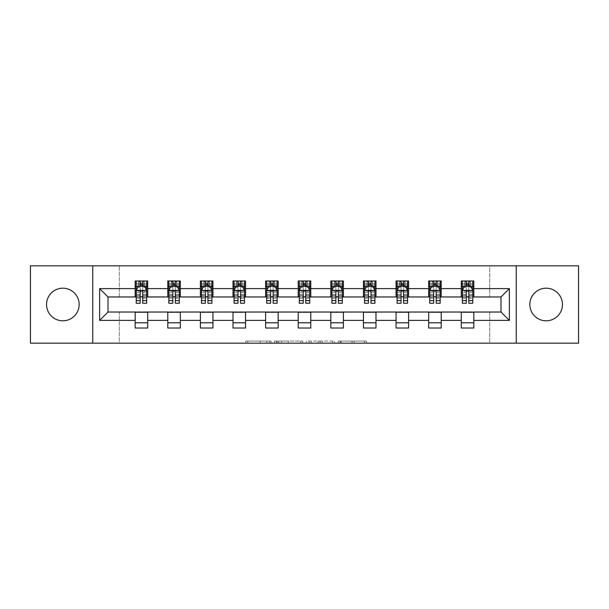 <?xml version="1.0" encoding="UTF-8"?>
<svg xmlns="http://www.w3.org/2000/svg" width="609" height="609" viewBox="0 0 609 609"><rect width="100%" height="100%" fill="white"/><g stroke="black" fill="none" stroke-linecap="round" stroke-linejoin="round"><path stroke-width="0.46" stroke-dasharray="3.04 2.28" d="M271.058 343.171L247.817 343.171L271.058 343.171L271.058 341.078L260.233 341.078L260.233 343.171L260.233 341.078L271.058 341.078L271.058 343.171L271.058 341.078L260.233 341.078L260.233 343.171L260.233 341.078L271.058 341.078L247.817 341.078L271.058 341.078M546.151 288.194A16.306 16.306 0 0 0 529.845 304.5A16.306 16.306 0 0 0 546.151 320.806A16.306 16.306 0 0 0 562.457 304.5A16.306 16.306 0 0 0 546.151 288.194M62.849 288.194A16.306 16.306 0 0 0 46.543 304.5A16.306 16.306 0 0 0 62.849 320.806A16.306 16.306 0 0 0 79.155 304.5A16.306 16.306 0 0 0 62.849 288.194M364.464 343.171L340.256 343.171L364.464 343.171L364.464 341.078L354.103 341.078L366.519 341.078L366.519 343.171L366.519 341.078L340.256 341.078L366.519 341.078L366.519 343.171L366.519 341.078L364.464 341.078L364.464 343.171M352.055 343.171L341.078 343.171L352.055 343.171L352.055 341.078L354.103 341.078L352.055 341.078L352.055 343.171L352.055 341.078L341.078 341.078L341.078 343.171L341.078 341.078L352.055 341.078L352.055 343.171M338.201 343.171L340.256 343.171L338.201 343.171L338.201 341.078L340.256 341.078L338.201 341.078L338.201 343.171M245.762 343.171L247.817 343.171L245.762 343.171L245.762 341.078L247.817 341.078L245.762 341.078L245.762 343.171M30.45 343.171L119.288 343.171L119.288 311.816L489.712 311.816L489.712 343.171L119.288 343.171L119.288 311.816L489.712 311.816L489.712 343.171L578.55 343.171L578.55 265.828L489.712 265.828L489.712 297.184L119.288 297.184L119.288 265.828L489.712 265.828L489.712 297.184L119.288 297.184L119.288 265.828L30.45 265.828L30.45 343.171M302.703 343.171L300.656 343.171L302.703 343.171L302.703 341.078L302.703 343.171M276.44 343.171L300.656 343.171L274.393 343.171L276.44 343.171L276.44 341.078L302.703 341.078L274.393 341.078L274.393 343.171L274.393 341.078L276.44 341.078L276.44 343.171M308.344 343.171L334.607 343.171L306.297 343.171L308.344 343.171L308.344 341.078L334.607 341.078L334.607 343.171L334.607 341.078L322.199 341.078L322.199 343.171M135.175 322.793L147.721 322.793L147.721 328.015L135.175 328.015L135.175 312.029L108.006 312.029L108.006 296.971L147.721 296.766L147.721 286.207L135.175 286.207L135.175 280.985L147.721 280.985L147.721 286.207M167.787 322.793L180.333 322.793L180.333 328.015L167.787 328.015L167.787 312.029L135.175 312.234M200.399 322.793L212.944 322.793L212.944 328.015L200.399 328.015L200.399 312.029L167.787 312.234M233.011 322.793L245.549 322.793L245.549 328.015L233.011 328.015L233.011 312.029L200.399 312.234M265.615 322.793L278.161 322.793L278.161 328.015L265.615 328.015L265.615 312.029L233.011 312.234M298.227 322.793L310.773 322.793L310.773 328.015L298.227 328.015L298.227 312.029L265.615 312.234M330.839 322.793L343.385 322.793L343.385 328.015L330.839 328.015L330.839 312.029L298.227 312.234M363.451 322.793L375.989 322.793L375.989 328.015L363.451 328.015L363.451 312.029L330.839 312.234M396.056 322.793L408.601 322.793L408.601 328.015L396.056 328.015L396.056 312.029L363.451 312.234M428.667 322.793L441.213 322.793L441.213 328.015L428.667 328.015L428.667 312.029L396.056 312.234M461.279 322.793L473.825 322.793L473.825 328.015L461.279 328.015L461.279 312.029L428.667 312.234M167.787 280.985L180.333 280.985L180.333 286.207L167.787 286.207L167.787 280.985M200.399 280.985L212.944 280.985L212.944 286.207L200.399 286.207L200.399 280.985M233.011 280.985L245.549 280.985L245.549 286.207L233.011 286.207L233.011 280.985M265.615 280.985L278.161 280.985L278.161 286.207L265.615 286.207L265.615 280.985M298.227 280.985L310.773 280.985L310.773 286.207L298.227 286.207L298.227 280.985M330.839 280.985L343.385 280.985L343.385 286.207L330.839 286.207L330.839 280.985M363.451 280.985L375.989 280.985L375.989 286.207L363.451 286.207L363.451 280.985M396.056 280.985L408.601 280.985L408.601 286.207L396.056 286.207L396.056 280.985M428.667 280.985L441.213 280.985L441.213 286.207L428.667 286.207L428.667 280.985M461.279 280.985L473.825 280.985L473.825 286.207L461.279 286.207L461.279 280.985M461.279 312.234L500.994 312.029L500.994 296.971L441.213 296.971L441.213 286.207M441.213 296.766L408.601 296.971L408.601 286.207M408.601 296.766L375.989 296.971L375.989 286.207M375.989 296.766L343.385 296.971L343.385 286.207M343.385 296.766L310.773 296.971L310.773 286.207M310.773 296.766L278.161 296.971L278.161 286.207M278.161 296.766L245.549 296.971L245.549 286.207M245.549 296.766L212.944 296.971L212.944 286.207M212.944 296.766L180.333 296.971L180.333 286.207M180.333 296.766L147.721 296.766M142.704 286.207L140.192 286.207M135.175 296.766L135.175 286.207M136.226 296.766L140.192 296.766M142.704 296.766L146.678 296.766M147.721 322.793L147.721 312.234M180.333 322.793L180.333 312.234M167.787 296.766L167.787 286.207M175.316 286.207L172.804 286.207M168.83 296.766L172.804 296.766M175.316 296.766L179.282 296.766M212.944 322.793L212.944 312.234M200.399 296.766L200.399 286.207M207.928 286.207L205.416 286.207M201.442 296.766L205.416 296.766M207.928 296.766L211.894 296.766M245.549 322.793L245.549 312.234M233.011 296.766L233.011 286.207M240.532 286.207L238.028 286.207M234.054 296.766L238.028 296.766M240.532 296.766L244.506 296.766M278.161 322.793L278.161 312.234M265.615 296.766L265.615 286.207M273.144 286.207L270.632 286.207M266.666 296.766L270.632 296.766M273.144 296.766L277.118 296.766M310.773 322.793L310.773 312.234M298.227 296.766L298.227 286.207M305.756 286.207L303.244 286.207M299.278 296.766L303.244 296.766M305.756 296.766L309.722 296.766M343.385 322.793L343.385 312.234M330.839 296.766L330.839 286.207M338.368 286.207L335.856 286.207M331.882 296.766L335.856 296.766M338.368 296.766L342.334 296.766M375.989 322.793L375.989 312.234M363.451 296.766L363.451 286.207M370.972 286.207L368.468 286.207M364.494 296.766L368.468 296.766M370.972 296.766L374.946 296.766M408.601 322.793L408.601 312.234M396.056 296.766L396.056 286.207M403.584 286.207L401.072 286.207M397.106 296.766L401.072 296.766M403.584 296.766L407.558 296.766M441.213 322.793L441.213 312.234M428.667 296.766L428.667 286.207M436.196 286.207L433.684 286.207M429.718 296.766L433.684 296.766M436.196 296.766L440.17 296.766M473.825 322.793L473.825 312.234M461.279 296.766L461.279 286.207M473.825 296.766L473.825 286.207M468.808 286.207L466.296 286.207M462.322 296.766L466.296 296.766M468.808 296.766L472.774 296.766M92.743 343.171L92.743 265.828M516.257 265.828L516.257 343.171M278.701 343.171L281.67 343.171L278.701 343.171L278.701 341.078L277.262 341.078L277.262 343.171L277.262 341.078L281.67 341.078L278.701 341.078L278.701 343.171M281.67 343.171L288.24 343.171L281.67 343.171L281.67 341.078L288.24 341.078L288.24 343.171L288.24 341.078L281.67 341.078L281.67 343.171M308.344 341.078L320.144 341.078L320.144 343.171L320.144 341.078L318.096 341.078L320.144 341.078L320.144 343.171L320.144 341.078L322.199 341.078M309.166 341.078L309.166 343.171L309.166 341.078M306.297 341.078L306.297 343.171L306.297 341.078M140.192 280.985L136.226 280.985L136.226 286.207L136.226 283.703L140.192 283.703L140.192 280.985L146.678 280.985L146.678 286.207L146.678 285.027L142.704 285.027M136.226 290.493L136.226 300.526L136.226 290.493L138.312 286.314L144.584 286.314L146.678 290.493L146.678 300.526L146.678 290.493M136.226 303.244L136.226 283.703L146.678 283.703L146.678 285.027M146.678 303.244L146.678 283.703L142.704 283.703L142.704 280.985M140.192 303.244L140.192 291.551L136.226 291.551M136.226 290.82L140.192 290.82L140.192 300.526L140.192 292.061C141.029 290.478 141.867 290.478 142.704 292.061L142.704 300.526L142.704 290.82L146.678 290.82M136.226 286.207L144.059 286.207L144.059 280.985L146.678 280.985M144.211 280.985L144.211 286.207L144.059 280.985L138.837 280.985L138.837 286.207L138.685 280.985L138.685 286.207M136.226 280.985L138.685 280.985M140.192 283.703L140.192 291.551M146.678 291.551L142.704 291.551L142.704 283.703M140.192 290.82L140.192 286.314M142.704 286.314L142.704 290.82M142.704 291.551L142.704 303.244M144.211 286.207L146.678 286.207M140.405 284.639L140.405 282.553L142.498 282.553L142.498 284.639L140.405 284.639L138.837 286.207M144.059 286.207L142.498 284.639M140.405 282.553L138.837 280.985M144.059 280.985L142.498 282.553M172.804 280.985L168.83 280.985L168.83 286.207L168.83 283.703L172.804 283.703L172.804 280.985L179.282 280.985L179.282 286.207L179.282 285.027L175.316 285.027M168.83 290.493L168.83 300.526L168.83 290.493L170.923 286.314L177.196 286.314L179.282 290.493L179.282 300.526L179.282 290.493M168.83 303.244L168.83 283.703L179.282 283.703L179.282 285.027M179.282 303.244L179.282 283.703L175.316 283.703L175.316 280.985M172.804 303.244L172.804 291.551L168.83 291.551M168.83 290.82L172.804 290.82L172.804 300.526L172.804 292.061C173.641 290.478 174.478 290.478 175.316 292.061L175.316 300.526L175.316 290.82L179.282 290.82M168.83 286.207L176.671 286.207L176.671 280.985L179.282 280.985M176.823 280.985L176.823 286.207L176.671 280.985L171.449 280.985L171.449 286.207L171.296 280.985L171.296 286.207M168.83 280.985L171.296 280.985M172.804 283.703L172.804 291.551M179.282 291.551L175.316 291.551L175.316 283.703M172.804 290.82L172.804 286.314M175.316 286.314L175.316 290.82M175.316 291.551L175.316 303.244M176.823 286.207L179.282 286.207M173.017 284.639L173.017 282.553L175.103 282.553L175.103 284.639L173.017 284.639L171.449 286.207M176.671 286.207L175.103 284.639M173.017 282.553L171.449 280.985M176.671 280.985L175.103 282.553M205.416 280.985L201.442 280.985L201.442 286.207L201.442 283.703L205.416 283.703L205.416 280.985L211.894 280.985L211.894 286.207L211.894 285.027L207.928 285.027M201.442 290.493L201.442 300.526L201.442 290.493L203.535 286.314L209.808 286.314L211.894 290.493L211.894 300.526L211.894 290.493M201.442 303.244L201.442 283.703L211.894 283.703L211.894 285.027M211.894 303.244L211.894 283.703L207.928 283.703L207.928 280.985M205.416 303.244L205.416 291.551L201.442 291.551M201.442 290.82L205.416 290.82L205.416 300.526L205.416 292.061C206.253 290.478 207.083 290.478 207.928 292.061L207.928 300.526L207.928 290.82L211.894 290.82M201.442 286.207L209.283 286.207L209.283 280.985L211.894 280.985M209.435 280.985L209.435 286.207L209.283 280.985L204.053 280.985L204.053 286.207L203.908 280.985L203.908 286.207M201.442 280.985L203.908 280.985M205.416 283.703L205.416 291.551M211.894 291.551L207.928 291.551L207.928 283.703M205.416 290.82L205.416 286.314M207.928 286.314L207.928 290.82M207.928 291.551L207.928 303.244M209.435 286.207L211.894 286.207M205.621 284.639L205.621 282.553L207.715 282.553L207.715 284.639L205.621 284.639L204.053 286.207M209.283 286.207L207.715 284.639M205.621 282.553L204.053 280.985M209.283 280.985L207.715 282.553M238.028 280.985L234.054 280.985L234.054 286.207L234.054 283.703L238.028 283.703L238.028 280.985L244.506 280.985L244.506 286.207L244.506 285.027L240.532 285.027M234.054 290.493L234.054 300.526L234.054 290.493L236.147 286.314L242.412 286.314L244.506 290.493L244.506 300.526L244.506 290.493M234.054 303.244L234.054 283.703L244.506 283.703L244.506 285.027M244.506 303.244L244.506 283.703L240.532 283.703L240.532 280.985M238.028 303.244L238.028 291.551L234.054 291.551M234.054 290.82L238.028 290.82L238.028 300.526L238.028 292.061C238.857 290.478 239.695 290.478 240.532 292.061L240.532 300.526L240.532 290.82L244.506 290.82M234.054 286.207L241.895 286.207L241.895 280.985L244.506 280.985M242.047 280.985L242.047 286.207L241.895 280.985L236.665 280.985L236.665 286.207L236.513 280.985L236.513 286.207M234.054 280.985L236.513 280.985M238.028 283.703L238.028 291.551M244.506 291.551L240.532 291.551L240.532 283.703M238.028 290.82L238.028 286.314M240.532 286.314L240.532 290.82M240.532 291.551L240.532 303.244M242.047 286.207L244.506 286.207M238.233 284.639L238.233 282.553L240.327 282.553L240.327 284.639L238.233 284.639L236.665 286.207M241.895 286.207L240.327 284.639M238.233 282.553L236.665 280.985M241.895 280.985L240.327 282.553M270.632 280.985L266.666 280.985L266.666 286.207L266.666 283.703L270.632 283.703L270.632 280.985L277.118 280.985L277.118 286.207L277.118 285.027L273.144 285.027M266.666 290.493L266.666 300.526L266.666 290.493L268.752 286.314L275.024 286.314L277.118 290.493L277.118 300.526L277.118 290.493M266.666 303.244L266.666 283.703L277.118 283.703L277.118 285.027M277.118 303.244L277.118 283.703L273.144 283.703L273.144 280.985M270.632 303.244L270.632 291.551L266.666 291.551M266.666 290.82L270.632 290.82L270.632 300.526L270.632 292.061C271.469 290.478 272.307 290.478 273.144 292.061L273.144 300.526L273.144 290.82L277.118 290.82M266.666 286.207L274.499 286.207L274.499 280.985L277.118 280.985M274.651 280.985L274.651 286.207L274.499 280.985L269.277 280.985L269.277 286.207L269.125 280.985L269.125 286.207M266.666 280.985L269.125 280.985M270.632 283.703L270.632 291.551M277.118 291.551L273.144 291.551L273.144 283.703M270.632 290.82L270.632 286.314M273.144 286.314L273.144 290.82M273.144 291.551L273.144 303.244M274.651 286.207L277.118 286.207M270.845 284.639L270.845 282.553L272.939 282.553L272.939 284.639L270.845 284.639L269.277 286.207M274.499 286.207L272.939 284.639M270.845 282.553L269.277 280.985M274.499 280.985L272.939 282.553M303.244 280.985L299.278 280.985L299.278 286.207L299.278 283.703L303.244 283.703L303.244 280.985L309.722 280.985L309.722 286.207L309.722 285.027L305.756 285.027M299.278 290.493L299.278 300.526L299.278 290.493L301.364 286.314L307.636 286.314L309.722 290.493L309.722 300.526L309.722 290.493M299.278 303.244L299.278 283.703L309.722 283.703L309.722 285.027M309.722 303.244L309.722 283.703L305.756 283.703L305.756 280.985M303.244 303.244L303.244 291.551L299.278 291.551M299.278 290.82L303.244 290.82L303.244 300.526L303.244 292.061C304.081 290.478 304.919 290.478 305.756 292.061L305.756 300.526L305.756 290.82L309.722 290.82M299.278 286.207L307.111 286.207L307.111 280.985L309.722 280.985M307.263 280.985L307.263 286.207L307.111 280.985L301.889 280.985L301.889 286.207L301.737 280.985L301.737 286.207M299.278 280.985L301.737 280.985M303.244 283.703L303.244 291.551M309.722 291.551L305.756 291.551L305.756 283.703M303.244 290.82L303.244 286.314M305.756 286.314L305.756 290.82M305.756 291.551L305.756 303.244M307.263 286.207L309.722 286.207M303.457 284.639L303.457 282.553L305.543 282.553L305.543 284.639L303.457 284.639L301.889 286.207M307.111 286.207L305.543 284.639M303.457 282.553L301.889 280.985M307.111 280.985L305.543 282.553M335.856 280.985L331.882 280.985L331.882 286.207L331.882 283.703L335.856 283.703L335.856 280.985L342.334 280.985L342.334 286.207L342.334 285.027L338.368 285.027M331.882 290.493L331.882 300.526L331.882 290.493L333.976 286.314L340.248 286.314L342.334 290.493L342.334 300.526L342.334 290.493M331.882 303.244L331.882 283.703L342.334 283.703L342.334 285.027M342.334 303.244L342.334 283.703L338.368 283.703L338.368 280.985M335.856 303.244L335.856 291.551L331.882 291.551M331.882 290.82L335.856 290.82L335.856 300.526L335.856 292.061C336.693 290.478 337.523 290.478 338.368 292.061L338.368 300.526L338.368 290.82L342.334 290.82M331.882 286.207L339.723 286.207L339.723 280.985L342.334 280.985M339.875 280.985L339.875 286.207L339.723 280.985L334.501 280.985L334.501 286.207L334.349 280.985L334.349 286.207M331.882 280.985L334.349 280.985M335.856 283.703L335.856 291.551M342.334 291.551L338.368 291.551L338.368 283.703M335.856 290.82L335.856 286.314M338.368 286.314L338.368 290.82M338.368 291.551L338.368 303.244M339.875 286.207L342.334 286.207M336.061 284.639L336.061 282.553L338.155 282.553L338.155 284.639L336.061 284.639L334.501 286.207M339.723 286.207L338.155 284.639M336.061 282.553L334.501 280.985M339.723 280.985L338.155 282.553M368.468 280.985L364.494 280.985L364.494 286.207L364.494 283.703L368.468 283.703L368.468 280.985L374.946 280.985L374.946 286.207L374.946 285.027L370.972 285.027M364.494 290.493L364.494 300.526L364.494 290.493L366.588 286.314L372.853 286.314L374.946 290.493L374.946 300.526L374.946 290.493M364.494 303.244L364.494 283.703L374.946 283.703L374.946 285.027M374.946 303.244L374.946 283.703L370.972 283.703L370.972 280.985M368.468 303.244L368.468 291.551L364.494 291.551M364.494 290.82L368.468 290.82L368.468 300.526L368.468 292.061C369.298 290.478 370.135 290.478 370.972 292.061L370.972 300.526L370.972 290.82L374.946 290.82M364.494 286.207L372.335 286.207L372.335 280.985L374.946 280.985M372.487 280.985L372.487 286.207L372.335 280.985L367.105 280.985L367.105 286.207L366.953 280.985L366.953 286.207M364.494 280.985L366.953 280.985M368.468 283.703L368.468 291.551M374.946 291.551L370.972 291.551L370.972 283.703M368.468 290.82L368.468 286.314M370.972 286.314L370.972 290.82M370.972 291.551L370.972 303.244M372.487 286.207L374.946 286.207M368.673 284.639L368.673 282.553L370.767 282.553L370.767 284.639L368.673 284.639L367.105 286.207M372.335 286.207L370.767 284.639M368.673 282.553L367.105 280.985M372.335 280.985L370.767 282.553M401.072 280.985L397.106 280.985L397.106 286.207L397.106 283.703L401.072 283.703L401.072 280.985L407.558 280.985L407.558 286.207L407.558 285.027L403.584 285.027M397.106 290.493L397.106 300.526L397.106 290.493L399.192 286.314L405.465 286.314L407.558 290.493L407.558 300.526L407.558 290.493M397.106 303.244L397.106 283.703L407.558 283.703L407.558 285.027M407.558 303.244L407.558 283.703L403.584 283.703L403.584 280.985M401.072 303.244L401.072 291.551L397.106 291.551M397.106 290.82L401.072 290.82L401.072 300.526L401.072 292.061C401.91 290.478 402.747 290.478 403.584 292.061L403.584 300.526L403.584 290.82L407.558 290.82M397.106 286.207L404.947 286.207L404.947 280.985L407.558 280.985M405.092 280.985L405.092 286.207L404.947 280.985L399.717 280.985L399.717 286.207L399.565 280.985L399.565 286.207M397.106 280.985L399.565 280.985M401.072 283.703L401.072 291.551M407.558 291.551L403.584 291.551L403.584 283.703M401.072 290.82L401.072 286.314M403.584 286.314L403.584 290.82M403.584 291.551L403.584 303.244M405.092 286.207L407.558 286.207M401.285 284.639L401.285 282.553L403.379 282.553L403.379 284.639L401.285 284.639L399.717 286.207M404.947 286.207L403.379 284.639M401.285 282.553L399.717 280.985M404.947 280.985L403.379 282.553M433.684 280.985L429.718 280.985L429.718 286.207L429.718 283.703L433.684 283.703L433.684 280.985L440.17 280.985L440.17 286.207L440.17 285.027L436.196 285.027M429.718 290.493L429.718 300.526L429.718 290.493L431.804 286.314L438.077 286.314L440.17 290.493L440.17 300.526L440.17 290.493M429.718 303.244L429.718 283.703L440.17 283.703L440.17 285.027M440.17 303.244L440.17 283.703L436.196 283.703L436.196 280.985M433.684 303.244L433.684 291.551L429.718 291.551M429.718 290.82L433.684 290.82L433.684 300.526L433.684 292.061C434.521 290.478 435.359 290.478 436.196 292.061L436.196 300.526L436.196 290.82L440.17 290.82M429.718 286.207L437.551 286.207L437.551 280.985L440.17 280.985M437.704 280.985L437.704 286.207L437.551 280.985L432.329 280.985L432.329 286.207L432.177 280.985L432.177 286.207M429.718 280.985L432.177 280.985M433.684 283.703L433.684 291.551M440.17 291.551L436.196 291.551L436.196 283.703M433.684 290.82L433.684 286.314M436.196 286.314L436.196 290.82M436.196 291.551L436.196 303.244M437.704 286.207L440.17 286.207M433.897 284.639L433.897 282.553L435.983 282.553L435.983 284.639L433.897 284.639L432.329 286.207M437.551 286.207L435.983 284.639M433.897 282.553L432.329 280.985M437.551 280.985L435.983 282.553M466.296 280.985L462.322 280.985L462.322 286.207L462.322 283.703L466.296 283.703L466.296 280.985L472.774 280.985L472.774 286.207L472.774 285.027L468.808 285.027M462.322 290.493L462.322 300.526L462.322 290.493L464.416 286.314L470.688 286.314L472.774 290.493L472.774 300.526L472.774 290.493M462.322 303.244L462.322 283.703L472.774 283.703L472.774 285.027M472.774 303.244L472.774 283.703L468.808 283.703L468.808 280.985M466.296 303.244L466.296 291.551L462.322 291.551M462.322 290.82L466.296 290.82L466.296 300.526L466.296 292.061C467.133 290.478 467.963 290.478 468.808 292.061L468.808 300.526L468.808 290.82L472.774 290.82M462.322 286.207L470.163 286.207L470.163 280.985L472.774 280.985M470.315 280.985L470.315 286.207L470.163 280.985L464.941 280.985L464.941 286.207L464.789 280.985L464.789 286.207M462.322 280.985L464.789 280.985M466.296 283.703L466.296 291.551M472.774 291.551L468.808 291.551L468.808 283.703M466.296 290.82L466.296 286.314M468.808 286.314L468.808 290.82M468.808 291.551L468.808 303.244M470.315 286.207L472.774 286.207M466.502 284.639L466.502 282.553L468.595 282.553L468.595 284.639L466.502 284.639L464.941 286.207M470.163 286.207L468.595 284.639M466.502 282.553L464.941 280.985M470.163 280.985L468.595 282.553M269.62 341.078L269.62 343.171L269.62 341.078M266.795 341.078L266.795 343.171L266.795 341.078M247.817 341.078L247.817 343.171L247.817 341.078M300.656 341.078L300.656 343.171L300.656 341.078M332.56 341.078L332.56 343.171L332.56 341.078M318.096 341.078L318.096 343.171L318.096 341.078M311.222 341.078L311.222 343.171L311.222 341.078M354.103 341.078L354.103 343.171L354.103 341.078M340.256 341.078L340.256 343.171L340.256 341.078M136.279 290.386L146.624 290.386M136.226 298.357L140.192 298.357M140.192 287.296L136.226 287.296M146.678 287.296L142.704 287.296M138.19 286.565L140.192 286.565M142.704 286.565L144.714 286.565M142.704 298.357L146.678 298.357M136.226 292.746L140.192 292.746M142.704 292.746L146.678 292.746M140.192 285.027L136.226 285.027M168.883 290.386L179.236 290.386M168.83 298.357L172.804 298.357M172.804 287.296L168.83 287.296M179.282 287.296L175.316 287.296M170.802 286.565L172.804 286.565M175.316 286.565L177.318 286.565M175.316 298.357L179.282 298.357M168.83 292.746L172.804 292.746M175.316 292.746L179.282 292.746M172.804 285.027L168.83 285.027M201.495 290.386L211.841 290.386M201.442 298.357L205.416 298.357M205.416 287.296L201.442 287.296M211.894 287.296L207.928 287.296M203.406 286.565L205.416 286.565M207.928 286.565L209.93 286.565M207.928 298.357L211.894 298.357M201.442 292.746L205.416 292.746M207.928 292.746L211.894 292.746M205.416 285.027L201.442 285.027M234.107 290.386L244.453 290.386M234.054 298.357L238.028 298.357M238.028 287.296L234.054 287.296M244.506 287.296L240.532 287.296M236.018 286.565L238.028 286.565M240.532 286.565L242.542 286.565M240.532 298.357L244.506 298.357M234.054 292.746L238.028 292.746M240.532 292.746L244.506 292.746M238.028 285.027L234.054 285.027M266.719 290.386L277.065 290.386M266.666 298.357L270.632 298.357M270.632 287.296L266.666 287.296M277.118 287.296L273.144 287.296M268.63 286.565L270.632 286.565M273.144 286.565L275.154 286.565M273.144 298.357L277.118 298.357M266.666 292.746L270.632 292.746M273.144 292.746L277.118 292.746M270.632 285.027L266.666 285.027M299.323 290.386L309.676 290.386M299.278 298.357L303.244 298.357M303.244 287.296L299.278 287.296M309.722 287.296L305.756 287.296M301.242 286.565L303.244 286.565M305.756 286.565L307.758 286.565M305.756 298.357L309.722 298.357M299.278 292.746L303.244 292.746M305.756 292.746L309.722 292.746M303.244 285.027L299.278 285.027M331.935 290.386L342.281 290.386M331.882 298.357L335.856 298.357M335.856 287.296L331.882 287.296M342.334 287.296L338.368 287.296M333.846 286.565L335.856 286.565M338.368 286.565L340.37 286.565M338.368 298.357L342.334 298.357M331.882 292.746L335.856 292.746M338.368 292.746L342.334 292.746M335.856 285.027L331.882 285.027M364.547 290.386L374.893 290.386M364.494 298.357L368.468 298.357M368.468 287.296L364.494 287.296M374.946 287.296L370.972 287.296M366.458 286.565L368.468 286.565M370.972 286.565L372.982 286.565M370.972 298.357L374.946 298.357M364.494 292.746L368.468 292.746M370.972 292.746L374.946 292.746M368.468 285.027L364.494 285.027M397.159 290.386L407.505 290.386M397.106 298.357L401.072 298.357M401.072 287.296L397.106 287.296M407.558 287.296L403.584 287.296M399.07 286.565L401.072 286.565M403.584 286.565L405.594 286.565M403.584 298.357L407.558 298.357M397.106 292.746L401.072 292.746M403.584 292.746L407.558 292.746M401.072 285.027L397.106 285.027M429.764 290.386L440.117 290.386M429.718 298.357L433.684 298.357M433.684 287.296L429.718 287.296M440.17 287.296L436.196 287.296M431.682 286.565L433.684 286.565M436.196 286.565L438.198 286.565M436.196 298.357L440.17 298.357M429.718 292.746L433.684 292.746M436.196 292.746L440.17 292.746M433.684 285.027L429.718 285.027M462.376 290.386L472.721 290.386M462.322 298.357L466.296 298.357M466.296 287.296L462.322 287.296M472.774 287.296L468.808 287.296M464.286 286.565L466.296 286.565M468.808 286.565L470.81 286.565M468.808 298.357L472.774 298.357M462.322 292.746L466.296 292.746M468.808 292.746L472.774 292.746M466.296 285.027L462.322 285.027M136.226 300.526L140.192 300.526M142.704 300.526L146.678 300.526M168.83 300.526L172.804 300.526M175.316 300.526L179.282 300.526M201.442 300.526L205.416 300.526M207.928 300.526L211.894 300.526M234.054 300.526L238.028 300.526M240.532 300.526L244.506 300.526M266.666 300.526L270.632 300.526M273.144 300.526L277.118 300.526M299.278 300.526L303.244 300.526M305.756 300.526L309.722 300.526M331.882 300.526L335.856 300.526M338.368 300.526L342.334 300.526M364.494 300.526L368.468 300.526M370.972 300.526L374.946 300.526M397.106 300.526L401.072 300.526M403.584 300.526L407.558 300.526M429.718 300.526L433.684 300.526M436.196 300.526L440.17 300.526M462.322 300.526L466.296 300.526M468.808 300.526L472.774 300.526"/><path stroke-width="0.91" d="M546.151 288.194A16.306 16.306 0 0 0 529.845 304.5A16.306 16.306 0 0 0 546.151 320.806A16.306 16.306 0 0 0 562.457 304.5A16.306 16.306 0 0 0 546.151 288.194M62.849 288.194A16.306 16.306 0 0 0 46.543 304.5A16.306 16.306 0 0 0 62.849 320.806A16.306 16.306 0 0 0 79.155 304.5A16.306 16.306 0 0 0 62.849 288.194M516.257 343.171L578.55 343.171L578.55 265.828L516.257 265.828L516.257 343.171L92.743 343.171L92.743 265.828L30.45 265.828L30.45 343.171L92.743 343.171M516.257 265.828L92.743 265.828M473.825 288.613L473.825 280.985L461.279 280.985L461.279 288.613L441.213 288.613L441.213 280.985L428.667 280.985L428.667 288.613L408.601 288.613L408.601 280.985L396.056 280.985L396.056 288.613L375.989 288.613L375.989 280.985L363.451 280.985L363.451 288.613L343.385 288.613L343.385 280.985L330.839 280.985L330.839 288.613L310.773 288.613L310.773 280.985L298.227 280.985L298.227 288.613L278.161 288.613L278.161 280.985L265.615 280.985L265.615 288.613L245.549 288.613L245.549 280.985L233.011 280.985L233.011 288.613L212.944 288.613L212.944 280.985L200.399 280.985L200.399 288.613L180.333 288.613L180.333 280.985L167.787 280.985L167.787 288.613L147.721 288.613L147.721 280.985L135.175 280.985L135.175 288.613L99.64 288.613L99.64 320.387L108.006 312.029L135.175 312.029L135.175 328.015L147.721 328.015L147.721 312.029L167.787 312.029L167.787 328.015L180.333 328.015L180.333 312.029L200.399 312.029L200.399 328.015L212.944 328.015L212.944 312.029L233.011 312.029L233.011 328.015L245.549 328.015L245.549 312.029L265.615 312.029L265.615 328.015L278.161 328.015L278.161 312.029L298.227 312.029L298.227 328.015L310.773 328.015L310.773 312.029L330.839 312.029L330.839 328.015L343.385 328.015L343.385 312.029L363.451 312.029L363.451 328.015L375.989 328.015L375.989 312.029L396.056 312.029L396.056 328.015L408.601 328.015L408.601 312.029L428.667 312.029L428.667 328.015L441.213 328.015L441.213 312.029L461.279 312.029L461.279 328.015L473.825 328.015L473.825 312.029L500.994 312.029L500.994 296.971L473.825 296.971L473.825 288.613L509.36 288.613L509.36 320.387L473.825 320.387M461.279 320.387L441.213 320.387M428.667 320.387L408.601 320.387M396.056 320.387L375.989 320.387M363.451 320.387L343.385 320.387M330.839 320.387L310.773 320.387M298.227 320.387L278.161 320.387M265.615 320.387L245.549 320.387M233.011 320.387L212.944 320.387M200.399 320.387L180.333 320.387M167.787 320.387L147.721 320.387M135.175 320.387L99.64 320.387M461.279 288.613L461.279 296.971L441.213 296.971L441.213 288.613M428.667 288.613L428.667 296.971L408.601 296.971L408.601 288.613M396.056 288.613L396.056 296.971L375.989 296.971L375.989 288.613M363.451 288.613L363.451 296.971L343.385 296.971L343.385 288.613M330.839 288.613L330.839 296.971L310.773 296.971L310.773 288.613M298.227 288.613L298.227 296.971L278.161 296.971L278.161 288.613M265.615 288.613L265.615 296.971L245.549 296.971L245.549 288.613M233.011 288.613L233.011 296.971L212.944 296.971L212.944 288.613M200.399 288.613L200.399 296.971L180.333 296.971L180.333 288.613M167.787 288.613L167.787 296.971L147.721 296.971L147.721 288.613M135.175 288.613L135.175 296.971L108.006 296.971L99.64 288.613M108.006 296.971L108.006 312.029M509.36 320.387L500.994 312.029M500.994 296.971L509.36 288.613M135.175 286.207L136.226 286.207M140.192 286.207L142.704 286.207M146.678 286.207L147.721 286.207M135.175 296.766L136.226 296.766M140.192 296.766L142.704 296.766M146.678 296.766L147.721 296.766M135.175 312.234L147.721 312.234M135.175 322.793L147.721 322.793M167.787 312.234L180.333 312.234M167.787 322.793L180.333 322.793M167.787 286.207L168.83 286.207M172.804 286.207L175.316 286.207M179.282 286.207L180.333 286.207M167.787 296.766L168.83 296.766M172.804 296.766L175.316 296.766M179.282 296.766L180.333 296.766M200.399 312.234L212.944 312.234M200.399 322.793L212.944 322.793M200.399 286.207L201.442 286.207M205.416 286.207L207.928 286.207M211.894 286.207L212.944 286.207M200.399 296.766L201.442 296.766M205.416 296.766L207.928 296.766M211.894 296.766L212.944 296.766M233.011 312.234L245.549 312.234M233.011 322.793L245.549 322.793M233.011 286.207L234.054 286.207M238.028 286.207L240.532 286.207M244.506 286.207L245.549 286.207M233.011 296.766L234.054 296.766M238.028 296.766L240.532 296.766M244.506 296.766L245.549 296.766M265.615 312.234L278.161 312.234M265.615 322.793L278.161 322.793M265.615 286.207L266.666 286.207M270.632 286.207L273.144 286.207M277.118 286.207L278.161 286.207M265.615 296.766L266.666 296.766M270.632 296.766L273.144 296.766M277.118 296.766L278.161 296.766M298.227 312.234L310.773 312.234M298.227 322.793L310.773 322.793M298.227 286.207L299.278 286.207M303.244 286.207L305.756 286.207M309.722 286.207L310.773 286.207M298.227 296.766L299.278 296.766M303.244 296.766L305.756 296.766M309.722 296.766L310.773 296.766M330.839 312.234L343.385 312.234M330.839 322.793L343.385 322.793M330.839 286.207L331.882 286.207M335.856 286.207L338.368 286.207M342.334 286.207L343.385 286.207M330.839 296.766L331.882 296.766M335.856 296.766L338.368 296.766M342.334 296.766L343.385 296.766M363.451 312.234L375.989 312.234M363.451 322.793L375.989 322.793M363.451 286.207L364.494 286.207M368.468 286.207L370.972 286.207M374.946 286.207L375.989 286.207M363.451 296.766L364.494 296.766M368.468 296.766L370.972 296.766M374.946 296.766L375.989 296.766M396.056 312.234L408.601 312.234M396.056 322.793L408.601 322.793M396.056 286.207L397.106 286.207M401.072 286.207L403.584 286.207M407.558 286.207L408.601 286.207M396.056 296.766L397.106 296.766M401.072 296.766L403.584 296.766M407.558 296.766L408.601 296.766M428.667 312.234L441.213 312.234M428.667 322.793L441.213 322.793M428.667 286.207L429.718 286.207M433.684 286.207L436.196 286.207M440.17 286.207L441.213 286.207M428.667 296.766L429.718 296.766M433.684 296.766L436.196 296.766M440.17 296.766L441.213 296.766M461.279 312.234L473.825 312.234M461.279 322.793L473.825 322.793M461.279 286.207L462.322 286.207M466.296 286.207L468.808 286.207M472.774 286.207L473.825 286.207M461.279 296.766L462.322 296.766M466.296 296.766L468.808 296.766M472.774 296.766L473.825 296.766M142.704 283.703L140.192 283.703M146.678 300.625L142.704 300.625L142.704 303.244L146.678 303.244L146.678 290.493L144.584 286.314L138.312 286.314L136.226 290.493L136.226 303.244L140.192 303.244L140.192 300.625L136.226 300.625M136.226 290.493L136.226 280.985M146.678 290.493L146.678 280.985M140.192 286.314L140.192 280.985M142.704 280.985L142.704 286.314M142.704 300.625L142.704 292.061C141.867 290.455 141.029 290.455 140.192 292.061L140.192 300.625M175.316 283.703L172.804 283.703M179.282 300.625L175.316 300.625L175.316 303.244L179.282 303.244L179.282 290.493L177.196 286.314L170.923 286.314L168.83 290.493L168.83 303.244L172.804 303.244L172.804 300.625L168.83 300.625M168.83 290.493L168.83 280.985M179.282 290.493L179.282 280.985M172.804 286.314L172.804 280.985M175.316 280.985L175.316 286.314M175.316 300.625L175.316 292.061C174.478 290.455 173.641 290.455 172.804 292.061L172.804 300.625M207.928 283.703L205.416 283.703M211.894 300.625L207.928 300.625L207.928 303.244L211.894 303.244L211.894 290.493L209.808 286.314L203.535 286.314L201.442 290.493L201.442 303.244L205.416 303.244L205.416 300.625L201.442 300.625M201.442 290.493L201.442 280.985M211.894 290.493L211.894 280.985M205.416 286.314L205.416 280.985M207.928 280.985L207.928 286.314M207.928 300.625L207.928 292.061C207.09 290.455 206.253 290.455 205.416 292.061L205.416 300.625M240.532 283.703L238.028 283.703M244.506 300.625L240.532 300.625L240.532 303.244L244.506 303.244L244.506 290.493L242.412 286.314L236.147 286.314L234.054 290.493L234.054 303.244L238.028 303.244L238.028 300.625L234.054 300.625M234.054 290.493L234.054 280.985M244.506 290.493L244.506 280.985M238.028 286.314L238.028 280.985M240.532 280.985L240.532 286.314M240.532 300.625L240.532 292.061C239.702 290.455 238.865 290.455 238.028 292.061L238.028 300.625M273.144 283.703L270.632 283.703M277.118 300.625L273.144 300.625L273.144 303.244L277.118 303.244L277.118 290.493L275.024 286.314L268.752 286.314L266.666 290.493L266.666 303.244L270.632 303.244L270.632 300.625L266.666 300.625M266.666 290.493L266.666 280.985M277.118 290.493L277.118 280.985M270.632 286.314L270.632 280.985M273.144 280.985L273.144 286.314M273.144 300.625L273.144 292.061C272.307 290.455 271.469 290.455 270.632 292.061L270.632 300.625M305.756 283.703L303.244 283.703M309.722 300.625L305.756 300.625L305.756 303.244L309.722 303.244L309.722 290.493L307.636 286.314L301.364 286.314L299.278 290.493L299.278 303.244L303.244 303.244L303.244 300.625L299.278 300.625M299.278 290.493L299.278 280.985M309.722 290.493L309.722 280.985M303.244 286.314L303.244 280.985M305.756 280.985L305.756 286.314M305.756 300.625L305.756 292.061C304.919 290.455 304.081 290.455 303.244 292.061L303.244 300.625M338.368 283.703L335.856 283.703M342.334 300.625L338.368 300.625L338.368 303.244L342.334 303.244L342.334 290.493L340.248 286.314L333.976 286.314L331.882 290.493L331.882 303.244L335.856 303.244L335.856 300.625L331.882 300.625M331.882 290.493L331.882 280.985M342.334 290.493L342.334 280.985M335.856 286.314L335.856 280.985M338.368 280.985L338.368 286.314M338.368 300.625L338.368 292.061C337.531 290.455 336.693 290.455 335.856 292.061L335.856 300.625M370.972 283.703L368.468 283.703M374.946 300.625L370.972 300.625L370.972 303.244L374.946 303.244L374.946 290.493L372.853 286.314L366.588 286.314L364.494 290.493L364.494 303.244L368.468 303.244L368.468 300.625L364.494 300.625M364.494 290.493L364.494 280.985M374.946 290.493L374.946 280.985M368.468 286.314L368.468 280.985M370.972 280.985L370.972 286.314M370.972 300.625L370.972 292.061C370.143 290.455 369.305 290.455 368.468 292.061L368.468 300.625M403.584 283.703L401.072 283.703M407.558 300.625L403.584 300.625L403.584 303.244L407.558 303.244L407.558 290.493L405.465 286.314L399.192 286.314L397.106 290.493L397.106 303.244L401.072 303.244L401.072 300.625L397.106 300.625M397.106 290.493L397.106 280.985M407.558 290.493L407.558 280.985M401.072 286.314L401.072 280.985M403.584 280.985L403.584 286.314M403.584 300.625L403.584 292.061C402.747 290.455 401.91 290.455 401.072 292.061L401.072 300.625M436.196 283.703L433.684 283.703M440.17 300.625L436.196 300.625L436.196 303.244L440.17 303.244L440.17 290.493L438.077 286.314L431.804 286.314L429.718 290.493L429.718 303.244L433.684 303.244L433.684 300.625L429.718 300.625M429.718 290.493L429.718 280.985M440.17 290.493L440.17 280.985M433.684 286.314L433.684 280.985M436.196 280.985L436.196 286.314M436.196 300.625L436.196 292.061C435.359 290.455 434.521 290.455 433.684 292.061L433.684 300.625M468.808 283.703L466.296 283.703M472.774 300.625L468.808 300.625L468.808 303.244L472.774 303.244L472.774 290.493L470.688 286.314L464.416 286.314L462.322 290.493L462.322 303.244L466.296 303.244L466.296 300.625L462.322 300.625M462.322 290.493L462.322 280.985M472.774 290.493L472.774 280.985M466.296 286.314L466.296 280.985M468.808 280.985L468.808 286.314M468.808 300.625L468.808 292.061C467.971 290.455 467.133 290.455 466.296 292.061L466.296 300.625M146.624 290.386L136.279 290.386M136.226 286.565L138.19 286.565M144.714 286.565L146.678 286.565M140.192 295.022L136.226 295.022M146.678 295.022L142.704 295.022M142.704 285.027L140.192 285.027M179.236 290.386L168.883 290.386M168.83 286.565L170.802 286.565M177.318 286.565L179.282 286.565M172.804 295.022L168.83 295.022M179.282 295.022L175.316 295.022M175.316 285.027L172.804 285.027M211.841 290.386L201.495 290.386M201.442 286.565L203.406 286.565M209.93 286.565L211.894 286.565M205.416 295.022L201.442 295.022M211.894 295.022L207.928 295.022M207.928 285.027L205.416 285.027M244.453 290.386L234.107 290.386M234.054 286.565L236.018 286.565M242.542 286.565L244.506 286.565M238.028 295.022L234.054 295.022M244.506 295.022L240.532 295.022M240.532 285.027L238.028 285.027M277.065 290.386L266.719 290.386M266.666 286.565L268.63 286.565M275.154 286.565L277.118 286.565M270.632 295.022L266.666 295.022M277.118 295.022L273.144 295.022M273.144 285.027L270.632 285.027M309.676 290.386L299.323 290.386M299.278 286.565L301.242 286.565M307.758 286.565L309.722 286.565M303.244 295.022L299.278 295.022M309.722 295.022L305.756 295.022M305.756 285.027L303.244 285.027M342.281 290.386L331.935 290.386M331.882 286.565L333.846 286.565M340.37 286.565L342.334 286.565M335.856 295.022L331.882 295.022M342.334 295.022L338.368 295.022M338.368 285.027L335.856 285.027M374.893 290.386L364.547 290.386M364.494 286.565L366.458 286.565M372.982 286.565L374.946 286.565M368.468 295.022L364.494 295.022M374.946 295.022L370.972 295.022M370.972 285.027L368.468 285.027M407.505 290.386L397.159 290.386M397.106 286.565L399.07 286.565M405.594 286.565L407.558 286.565M401.072 295.022L397.106 295.022M407.558 295.022L403.584 295.022M403.584 285.027L401.072 285.027M440.117 290.386L429.764 290.386M429.718 286.565L431.682 286.565M438.198 286.565L440.17 286.565M433.684 295.022L429.718 295.022M440.17 295.022L436.196 295.022M436.196 285.027L433.684 285.027M472.721 290.386L462.376 290.386M462.322 286.565L464.286 286.565M470.81 286.565L472.774 286.565M466.296 295.022L462.322 295.022M472.774 295.022L468.808 295.022M468.808 285.027L466.296 285.027"/></g></svg>
